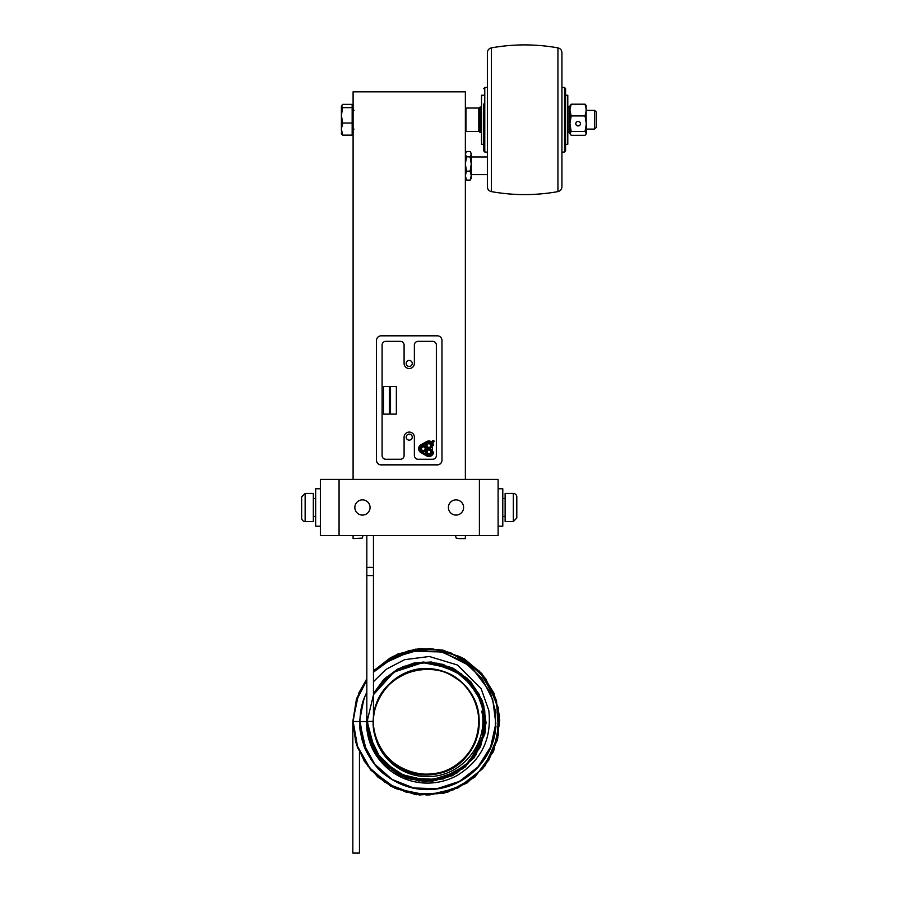 <?xml version="1.0" encoding="UTF-8"?>
<svg xmlns="http://www.w3.org/2000/svg" width="898" height="898" viewBox="0 0 898 898"><rect width="100%" height="100%" fill="white"/><g stroke="black" fill="none" stroke-linecap="round" stroke-linejoin="round"><path stroke-width="1.35" d="M353.094 535.545L353.094 538.609L362.253 538.115L363.028 535.545M465.366 479.409L465.366 91.82L353.094 91.82L353.094 479.409M455.432 535.545L456.206 538.115L459.192 538.609L465.366 538.609L465.366 535.545M463.604 507.482A7.599 7.599 0 0 1 452.21 514.06A7.599 7.599 0 0 1 452.21 500.893A7.599 7.599 0 0 1 463.604 507.482M370.055 507.482A7.599 7.599 0 0 1 358.65 514.06A7.599 7.599 0 0 1 358.65 500.893A7.599 7.599 0 0 1 370.055 507.482M498.109 479.409L498.109 535.545L320.35 535.545L320.35 479.409L498.109 479.409M498.109 526.194L502.79 526.194L502.79 488.77L498.109 488.77M315.669 488.77L315.669 526.194L320.35 526.194L320.35 488.77L315.669 488.77M301.661 512.152L301.661 496.931L305.14 493.451L305.14 521.514A3.48 3.48 0 0 1 301.661 518.034L301.661 502.801M305.14 493.451L313.335 493.451L313.335 521.514L305.14 521.514M513.319 493.451A3.48 3.48 0 0 1 516.799 496.931L516.799 518.034L513.319 521.514L505.125 521.514L505.125 493.451L513.319 493.451L513.319 521.514M487.378 181.295L487.378 80.438M487.378 87.319L484.774 87.488L484.774 151.998L483.73 150.875L483.73 103.977M564.539 87.488L564.539 151.998L565.583 150.875L565.583 88.61L564.539 87.488L561.935 87.319M491.374 191.611C513.566 195.584 535.747 195.584 557.939 191.611C560.419 190.982 561.755 189.388 561.935 186.829L561.935 52.668C561.755 50.108 560.419 48.514 557.939 47.875C535.747 43.912 513.566 43.912 491.374 47.875C488.894 48.514 487.558 50.108 487.378 52.668L487.378 186.829C487.558 189.388 488.894 190.982 491.374 191.611L491.374 47.875M565.583 144.252L565.583 95.233L567.794 95.233L567.794 144.252L565.583 144.252M569.916 106.11L571.173 104.19L569.916 110.05L571.173 115.921L569.916 123.688L571.173 131.467L569.916 133.78L569.916 109.545M483.73 95.233L481.519 95.233L481.519 144.252L483.73 144.252M479.397 129.682L479.397 107.715L481.519 106.963M575.775 123.666A2.335 2.245 180 0 0 578.11 125.877A2.335 2.245 180 0 0 580.456 123.666M575.775 123.688A2.335 2.245 0 0 1 578.11 121.443A2.335 2.245 0 0 1 580.456 123.688A2.335 2.245 0 0 1 578.11 125.933A2.335 2.245 0 0 1 575.775 123.688M569.916 110.05L570.151 105.302M586.068 105.302L586.315 133.78L585.058 131.467L586.315 123.688L585.058 115.921L586.315 110.05L585.058 104.19L586.315 106.11M569.916 133.375L571.173 135.295L585.058 135.295L586.315 133.78M571.173 131.467L585.058 131.467M571.173 115.921L585.058 115.921M571.173 104.19L585.058 104.19M586.315 110.387L594.622 110.387L594.622 129.099L586.315 129.099M594.622 129.099L596.339 127.381L596.339 112.104L594.622 110.387M341.577 134.071L341.397 129.076L342.654 135.127L341.397 133.488M341.397 115.337L342.654 123.026L341.397 129.076L341.397 105.998L342.654 107.648L341.397 115.337M342.654 107.648L352.162 107.648L352.162 104.359L342.654 104.359L341.397 105.998M352.162 107.648L352.162 123.026L342.654 123.026M352.162 123.026L352.162 135.127L342.654 135.127M433.532 445.565L433.532 445.576A4.658 4.58 -0 0 0 426.55 441.603L420.982 444.757A4.658 4.58 -0 0 0 418.659 448.731A4.658 4.58 180 0 1 420.982 444.757L426.55 441.603A4.658 4.58 180 0 1 433.532 445.565M433.532 451.896A4.658 4.58 180 0 1 426.55 455.87L420.982 452.704A4.658 4.58 180 0 1 418.659 448.731M433.206 440.435A0.876 0.864 180 0 1 434.082 441.3A0.876 0.864 180 0 1 433.206 442.164A0.876 0.864 180 0 1 432.331 441.3A0.876 0.864 180 0 1 433.206 440.435M434.082 441.3A0.876 0.864 -0 0 0 433.206 440.447A0.876 0.864 -0 0 0 432.331 441.3M436.361 455.578L436.361 455.578A3.738 3.682 180 0 1 432.623 459.26L418.12 459.26A3.738 3.682 180 0 1 414.371 455.578L414.371 437.158A5.141 5.062 -0 0 0 409.23 432.084A5.141 5.062 -0 0 0 404.089 437.158L404.089 455.578A3.738 3.682 180 0 1 400.34 459.26L385.837 459.26A3.738 3.682 180 0 1 382.099 455.578L382.099 345.034A3.738 3.682 180 0 1 385.837 341.341L400.34 341.341A3.738 3.682 180 0 1 404.089 345.034L404.089 363.454A5.141 5.062 -0 0 0 409.23 368.528A5.141 5.062 -0 0 0 414.371 363.454L414.371 345.034A3.738 3.682 180 0 1 418.12 341.341L432.623 341.341A3.738 3.682 180 0 1 436.361 345.034L436.361 455.578A3.738 3.682 180 0 1 432.623 459.271L418.12 459.271A3.738 3.682 180 0 1 414.371 455.578L414.371 437.158A5.141 5.062 -0 0 0 409.23 432.084A5.141 5.062 -0 0 0 404.089 437.158M414.371 363.454L414.371 345.034A3.738 3.682 180 0 1 418.12 341.352M432.623 341.352A3.738 3.682 180 0 1 436.361 345.034M383.513 414.124L389.362 414.124L389.362 386.488L383.513 386.488L383.513 414.124L383.513 386.488L389.362 386.488L389.362 414.124M390.518 414.124L396.366 414.124L396.366 386.488L390.518 386.488L390.518 414.124L390.518 386.488L396.366 386.488L396.366 414.124M404.089 455.578A3.738 3.682 180 0 1 400.34 459.271L385.837 459.271A3.738 3.682 180 0 1 382.099 455.578L382.099 345.034A3.738 3.682 180 0 1 385.837 341.352M400.34 341.352A3.738 3.682 180 0 1 404.089 345.034L404.089 363.454M433.206 440.626A0.685 0.673 180 0 1 433.902 441.3A0.685 0.673 180 0 1 433.206 441.984A0.685 0.673 180 0 1 432.522 441.3A0.685 0.673 180 0 1 433.206 440.626A0.685 0.673 180 0 1 433.902 441.3A0.685 0.673 180 0 1 433.206 441.984A0.685 0.673 180 0 1 432.522 441.3A0.685 0.673 180 0 1 433.206 440.626M422.823 445.734A3.087 3.031 -0 0 0 420.23 448.731A3.087 3.031 180 0 1 422.823 445.734L422.823 446.98L422.823 445.734M426.393 448.731A3.087 3.031 -0 0 0 423.811 445.734A3.087 3.031 180 0 1 423.317 451.773A3.087 3.031 180 0 1 420.23 448.731M422.823 446.98A1.852 1.818 -0 0 0 423.317 450.549A1.852 1.818 -0 0 0 423.811 446.98A1.852 1.818 180 0 1 423.317 450.56A1.852 1.818 180 0 1 422.823 446.98M423.811 446.98L423.811 445.734L423.811 446.98M428.38 442.568L428.38 442.579A3.087 3.031 -0 0 0 425.798 445.576A3.087 3.031 180 0 1 428.38 442.568M428.38 443.814A1.852 1.818 -0 0 0 428.874 447.395A1.852 1.818 -0 0 0 429.367 443.814A1.852 1.818 180 0 1 428.874 447.395A1.852 1.818 180 0 1 428.38 443.814M429.367 443.814L429.367 442.568A3.087 3.031 180 0 1 431.96 445.565A3.087 3.031 -0 0 0 429.367 442.579L429.367 443.814M431.96 445.565A3.087 3.031 180 0 1 428.874 448.607A3.087 3.031 180 0 1 425.798 445.565M428.38 448.899L428.38 450.134L428.38 448.899A3.087 3.031 -0 0 0 425.798 451.896A3.087 3.031 180 0 1 428.38 448.899M428.38 450.134A1.852 1.818 -0 0 0 428.874 453.714A1.852 1.818 -0 0 0 429.367 450.134A1.852 1.818 180 0 1 428.874 453.714A1.852 1.818 180 0 1 428.38 450.145M431.96 451.896A3.087 3.031 -0 0 0 429.367 448.899A3.087 3.031 180 0 1 428.874 454.927A3.087 3.031 180 0 1 425.798 451.896M432.376 451.896A3.502 3.446 180 0 1 427.122 454.882L421.566 451.716A3.502 3.446 180 0 1 421.566 445.745L427.122 442.591A3.502 3.446 180 0 1 432.376 445.565L432.376 451.896A3.502 3.446 180 0 1 427.122 454.882L421.566 451.716A3.502 3.446 180 0 1 421.566 445.745M427.122 442.591A3.502 3.446 180 0 1 432.376 445.576M376.486 460.191L376.486 340.421A4.681 4.602 180 0 1 381.167 335.818L437.292 335.818A4.681 4.602 180 0 1 441.973 340.421L441.973 460.191A4.681 4.602 180 0 1 437.292 464.794L381.167 464.794A4.681 4.602 180 0 1 376.486 460.191L376.486 460.315A4.681 4.602 -0 0 0 381.167 464.928L437.292 464.928A4.681 4.602 -0 0 0 441.973 460.315L441.973 460.191M406.199 437.158A3.031 2.986 180 0 1 409.23 434.172A3.031 2.986 180 0 1 412.261 437.158A3.031 2.986 180 0 1 409.23 440.143A3.031 2.986 180 0 1 406.199 437.158A3.031 3.031 0 0 1 409.23 434.127A3.031 3.031 0 0 1 412.261 437.158M406.199 363.454A3.031 2.986 180 0 1 409.23 360.468A3.031 2.986 180 0 1 412.261 363.454A3.031 2.986 180 0 1 409.23 366.44A3.031 2.986 180 0 1 406.199 363.454A3.031 3.031 0 0 1 409.23 360.424A3.031 3.031 0 0 1 412.261 363.454M479.397 130.839L479.397 108.647L478.802 108.052L478.802 131.434L479.397 130.839M353.15 853.089L359.458 853.089L353.15 853.089M366.833 680.123L356.843 699.699L353.15 721.464L358.493 721.532L352.835 721.521L359.469 721.565L359.997 729.939L362.062 739.75M366.406 721.588L359.829 721.509L363.466 744.386C364.532 749.314 374.096 767.15 384.58 774.413C399.857 786.177 416.593 791.116 434.812 789.207C465.927 786.132 490.375 760.988 495.034 733.34L495.999 726.078M366.463 721.599C366.586 741.086 374.107 757.093 389.036 769.631C398.858 777.399 410.004 781.832 422.475 782.91C434.711 783.808 446.216 781.35 457.026 775.535C481.35 760.516 491.947 738.796 488.793 710.363L481.171 688.777L457.531 665.036L429.334 656.494L404.594 659.671L386.095 669.313L373.456 681.705M366.833 692.134L363.825 698.869C361.568 704.93 360.244 712.473 359.84 721.509L361.007 709.285L364.947 696.141M366.833 716.582L366.889 728.783M367.81 722.115L367.147 722.071M465.366 178.332L466.477 180.116L465.366 175.638L466.477 171.159L465.366 163.997L466.477 156.847L465.366 154.175L466.477 151.493L470.137 151.493L470.709 152.323L471.259 154.175L470.137 156.847L471.259 163.997L471.259 154.175L470.137 151.493M470.137 171.159L471.259 175.638L470.137 180.116L471.259 178.332L471.259 163.997L470.137 171.159L466.477 171.159M466.477 180.116L470.137 180.116M465.366 153.289L466.477 151.493M466.477 156.847L470.137 156.847M479.397 535.545L479.397 479.409M339.062 479.409L339.062 535.545M557.939 191.611L557.939 47.875M567.794 106.963L569.175 106.963L569.175 132.522L567.794 132.522M481.519 132.522L480.149 132.522L480.149 106.963M465.366 130.839L465.961 131.434L465.961 108.052L465.366 108.647M353.15 721.543L357.471 746.272L369.897 768.082L388.957 784.414L412.418 793.338L437.517 793.798L461.291 785.75L480.935 770.136L494.147 748.809L499.355 724.271L495.954 699.419L484.348 677.171L465.905 660.165L442.781 650.388L417.727 649.018L393.672 656.191L373.456 671.087L400.755 653.239L433.105 648.973L458.687 656.18L480.026 672.018L494.315 694.412L499.703 720.443L493.597 751.402L475.053 776.927L447.496 792.317L416.01 794.719L391.113 786.468L370.683 769.968L357.37 747.394L352.925 721.509M353.15 721.464L356.45 698.925L366.833 678.562M366.833 679.079L356.753 698.992M360.154 721.476L363.69 744.015L374.724 764.131L392.022 779.419L413.608 787.973L436.956 788.713L459.282 781.462L477.938 766.982L490.656 746.923L495.842 723.62L492.8 699.8L481.811 678.316L464.086 661.725L441.659 652.071L417.166 650.59L393.481 657.538L373.456 672.175M368.887 737.471L372.569 747.989M373.467 722.115C371.559 681.874 422.262 654.305 454.994 677.754C494.27 700.305 482.069 766.555 437.326 773.649C402.641 782.528 366.945 748.517 374.163 713.427C379.035 669.56 442.052 653.183 467.645 689.092C495.023 720.275 470.058 774.895 428.537 774.626C388.071 778.274 358.403 728.009 381.179 694.334C394.345 674.914 412.552 666.754 435.799 669.852C469.665 674.746 490.05 716.368 473.134 746.115C456.195 782.82 398.184 783.662 380.168 747.439C356.787 710.239 395.502 658.335 437.809 670.121C477.59 677.025 493.35 732.723 463.11 759.439C433.083 791.845 372.58 767.397 373.489 723.204C371.75 695.411 396.422 668.898 424.125 668.752C451.75 666.642 478.466 690.966 479.027 718.793C481.407 747.192 455.959 774.604 427.605 774.222C399.296 775.973 372.547 749.931 373.467 721.397L367.147 721.397L373.456 694.929M367.147 721.397L375.196 751.817L397.915 773.661L428.582 780.833L458.642 771.303L471.697 759.798L480.901 744.902L485.358 728.031L484.729 710.655L479.094 694.199L468.891 680.044L454.96 669.437L438.651 663.364L419.388 662.477L400.811 667.809L384.961 678.787L373.456 694.255M373.456 721.397L373.456 575.584L366.833 575.584L366.833 721.397L367.787 732.173L381.56 760.718L407.995 778.128L439.605 779.509L467.465 764.445L483.798 736.607L483.169 704.38L465.793 677.227L436.742 663.139L417.952 662.803L399.924 668.393L384.602 679.292L373.456 694.401M373.456 575.584L373.456 567.906A3.311 0.572 180 0 0 370.874 567.345A3.311 0.572 180 0 0 367.147 567.659A3.311 0.572 180 0 0 366.833 567.906L366.833 575.584M315.669 498.558L313.335 498.558M315.669 516.406L313.335 516.406M502.79 516.406L505.125 516.406M502.79 498.558L505.125 498.558M484.774 151.998L487.378 152.166M484.774 87.488L483.73 88.61M564.539 151.998L561.935 152.166M569.175 132.522L569.916 131.77M569.175 106.963L569.916 107.715M480.149 132.522L479.397 131.77M354.036 110.387L353.094 109.455M354.036 129.099L353.094 130.03M352.162 132.376L353.094 132.376M352.162 107.109L353.094 107.109M465.961 131.434L478.802 131.434M465.961 108.052L478.802 108.052M471.259 174.65L487.378 174.65M471.259 156.97L487.378 156.97M366.833 678.989L356.416 699.452L352.835 722.115L352.835 853.089M359.458 752.468L359.458 853.089M359.469 722.115L359.481 721.116M371.11 759.663L362.388 741.501L359.469 721.532L363.937 698.633M366.665 752.008L359.469 721.431M364.251 746.519L359.469 721.577M352.835 721.453L358.751 693.076L366.833 678.843M373.456 670.941L389.912 658.155L409.286 650.511L430.041 648.603L450.482 652.61L479.206 671.019L496.504 700.395L498.648 734.418L485.167 765.758L467.072 782.944L444.263 793.069L419.388 794.966L395.3 788.433L377.845 777.051L364.262 761.178L355.709 742.175L352.835 721.543L357.516 747.495L371.042 770.091L396.433 788.803L427.291 795.145L457.98 787.973L482.832 768.587L497.402 740.053L498.424 708.051L485.728 678.664L461.707 657.459L439.201 649.501L415.336 649.187L392.628 656.539L373.456 670.795M352.835 721.397L356.45 699.071L366.833 678.708M373.456 670.649L397.309 654.182L419.669 648.524L442.849 650.107L464.288 658.806L481.9 673.68L494.023 693.278L499.49 715.751L497.66 738.908L488.77 760.179L473.302 777.994L452.817 790.06L429.648 794.932L406.222 792.216L384.872 782.214L367.72 765.882L356.629 744.835L352.835 721.543M352.835 721.487L356.596 699.463L366.833 679.606M373.456 671.749L381.931 664.295L410.734 651.319L442.321 651.937L470.911 666.417L490.207 691.988L495.752 712.294L495.034 733.34M366.463 721.543L366.833 714.988M373.456 693.492L383.749 679.505L397.623 669.077L413.933 663.061L431.276 661.994L452.85 668.022L470.698 681.56L482.316 700.709L486.087 722.811L480.396 747.091L465.321 766.937L443.466 778.925L418.614 780.957L396.714 773.649L379.237 758.597L368.752 738.066L366.833 715.055M373.456 693.638L385.972 677.53L403.135 666.574L423.014 662.017L443.264 664.385L467.42 678.327L482.63 701.686L485.605 729.389L475.693 755.465L456.723 773.257L432.017 781.316L406.222 778.139L384.209 764.321L369.886 741.759L366.833 715.223M373.456 693.784L384.254 679.303L398.835 668.718L423.946 662.107L449.483 666.765L470.653 681.795L483.472 704.38L485.189 732.274L474.065 757.878L452.536 775.659L425.259 781.72L401.17 776.22L381.313 761.392L369.224 739.907L366.833 715.369M373.456 693.93L389.081 675.161M470.047 681.268L483.854 705.828L484.898 733.935M360.468 712.642L361.726 706.075M360.569 712.148L361.58 706.838M367.159 730.77L367.989 735.092M368.259 736.214L366.833 722.071M373.467 722.183C373.534 739.402 380.157 753.579 393.335 764.681C404.347 773.335 416.852 777.298 430.849 776.568C466.286 774.39 488.4 738.863 481.732 711.149M373.456 694.682L393.953 672.074L422.835 662.601L452.648 668.662L475.581 688.699L485.47 716.424L480.845 745.463L462.863 768.733L435.889 780.519L410.263 779.094L387.61 766.993L372.199 746.53L366.833 721.397L373.209 748.483L392.213 770.417L419.299 780.744L448.035 777.039L471.63 760.179L485.032 730.815L481.115 698.812L461.056 673.579L430.726 662.522L413.462 663.768L397.286 669.919L383.569 680.471L373.456 694.536M366.833 721.397L371.851 745.89L386.443 766.106L408.085 778.588L432.926 781.069L456.117 773.425L474.267 757.104L484.325 734.867L484.583 710.453M366.833 535.545L366.833 567.906M373.456 535.545L373.456 567.906"/></g></svg>

